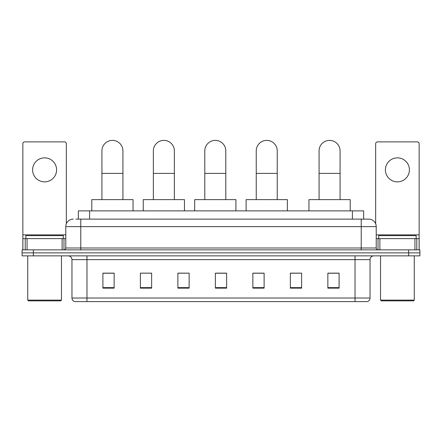 <?xml version="1.0" encoding="UTF-8"?>
<svg xmlns="http://www.w3.org/2000/svg" width="442" height="442" viewBox="0 0 442 442"><rect width="100%" height="100%" fill="white"/><g stroke="black" fill="none" stroke-linecap="round" stroke-linejoin="round"><path stroke-width="0.66" d="M78.345 219.127L78.345 210.878L363.656 210.878L363.656 219.127M76.074 219.127L368.722 219.127A7.497 7.497 0 0 1 376.219 226.624L376.219 247.995C376.319 249.122 376.949 249.747 378.098 249.868M75.902 219.127L80.775 219.127L80.775 226.624L65.781 226.624L65.781 247.995A1.873 1.873 0 0 1 63.902 249.868M73.278 219.127A7.497 7.497 0 0 0 65.781 226.624M33.349 249.868L22.1 249.868L22.1 252.868L33.349 252.868L22.1 252.868L22.1 255.868L33.349 255.868L33.349 252.868L408.651 252.868L33.349 252.868L33.349 249.868L408.651 249.868L408.651 252.868L419.9 252.868L408.651 252.868L408.651 255.868L33.349 255.868M408.651 255.868L419.9 255.868L419.9 249.868L408.651 249.868M376.219 226.624L361.224 226.624L361.224 219.127L368.722 219.127M370.037 298.013C369.932 299.809 369.031 301.008 367.335 301.61L355.036 301.61L355.036 298.013L370.037 298.013L370.037 259.62A3.751 3.751 0 0 1 373.783 255.868M355.036 301.61L74.665 301.61A3.751 3.751 0 0 1 71.963 298.013L71.963 259.62C71.742 257.338 70.493 256.089 68.217 255.868M339.102 288.151L339.102 273.15L327.853 273.15L327.853 288.151L339.102 288.151M301.61 288.151L301.61 273.15L290.361 273.15L290.361 288.151L301.61 288.151M264.117 288.151L264.117 273.15L252.868 273.15L252.868 288.151L264.117 288.151M114.146 288.151L114.146 273.15L102.898 273.15L102.898 288.151L114.146 288.151M151.639 288.151L151.639 273.15L140.39 273.15L140.39 288.151L151.639 288.151M189.132 288.151L189.132 273.15L177.883 273.15L177.883 288.151L189.132 288.151M226.624 288.151L226.624 273.15L215.376 273.15L215.376 288.151L226.624 288.151M301.61 273.15L290.361 273.228L301.61 273.15M189.132 273.15L177.883 273.228L189.132 273.15M150.363 273.228L151.639 273.228M253.244 273.228L264.117 273.228M226.624 273.228L215.376 273.228M114.146 273.228L102.898 273.228M339.102 273.228L327.853 273.228M44.598 157.86A12 12 0 0 0 32.597 169.861A12 12 0 0 0 44.598 181.855A12 12 0 0 0 56.593 169.861A12 12 0 0 0 44.598 157.86M62.123 249.868L62.123 238.619L27.067 238.619L27.067 249.868M66.344 223.774L66.344 143.766A1.873 1.873 0 0 0 64.466 141.888L24.724 141.888A1.873 1.873 0 0 0 22.851 143.766L22.851 238.619L27.067 238.619M62.123 238.619L65.781 238.619M22.851 249.868L22.851 238.619M60.72 300.858L28.476 300.858L27.724 300.112L61.466 300.112L60.72 300.858M27.724 255.868L27.724 300.112M61.466 255.868L61.466 300.112M63.344 238.619L63.344 235.625L25.851 235.625L25.851 238.619M101.925 199.629L101.925 150.888A10.498 10.498 0 0 1 112.423 140.39A10.498 10.498 0 0 1 122.92 150.888A10.498 10.498 0 0 0 112.423 140.39M122.92 199.629L122.92 150.888M133.042 210.878L133.042 199.629L91.798 199.629L91.798 210.878M153.363 199.629L153.363 150.888A10.498 10.498 0 0 1 163.86 140.39A10.498 10.498 0 0 1 174.358 150.888A10.498 10.498 0 0 0 163.86 140.39M174.358 199.629L174.358 150.888M184.48 210.878L184.48 199.629L143.241 199.629L143.241 210.878M204.801 199.629L204.801 150.888A10.498 10.498 0 0 1 215.304 140.39A10.498 10.498 0 0 1 225.801 150.888A10.498 10.498 0 0 0 215.304 140.39M225.801 199.629L225.801 150.888M235.923 210.878L235.923 199.629L194.679 199.629L194.679 210.878M256.244 199.629L256.244 150.888A10.498 10.498 0 0 1 266.741 140.39A10.498 10.498 0 0 1 277.239 150.888A10.498 10.498 0 0 0 266.741 140.39M277.239 199.629L277.239 150.888M287.361 210.878L287.361 199.629L246.122 199.629L246.122 210.878M319.08 199.629L319.08 150.888A10.498 10.498 0 0 1 329.577 140.39A10.498 10.498 0 0 1 340.075 150.888A10.498 10.498 0 0 0 329.577 140.39M340.075 199.629L340.075 150.888M350.202 210.878L350.202 199.629L308.958 199.629L308.958 210.878M397.402 157.86A12 12 0 0 0 385.407 169.861A12 12 0 0 0 397.402 181.855A12 12 0 0 0 409.402 169.861A12 12 0 0 0 397.402 157.86M414.933 249.868L414.933 238.619L379.877 238.619L379.877 249.868M419.149 249.868L419.149 238.619L419.149 249.868M414.933 238.619L419.149 238.619L419.149 143.766A1.873 1.873 0 0 0 417.276 141.888L377.534 141.888A1.873 1.873 0 0 0 375.656 143.766L375.656 223.774M376.219 238.619L379.877 238.619M413.524 300.858L381.28 300.858L380.534 300.112L414.276 300.112L413.524 300.858M380.534 255.868L380.534 300.112M414.276 255.868L414.276 300.112M416.149 238.619L416.149 235.625L378.656 235.625L378.656 238.619M89.593 219.127L89.593 210.878M352.407 219.127L352.407 210.878M80.775 249.868L80.775 247.995L376.219 247.995M65.781 247.995L80.775 247.995L80.775 226.624L361.224 226.624L361.224 249.868M355.036 255.868L355.036 259.62L71.963 259.62M370.037 259.62L355.036 259.62L355.036 298.013L86.963 298.013L86.963 301.61M71.963 298.013L86.963 298.013L86.963 255.868M226.624 287.626L215.376 287.626M189.132 287.626L177.883 287.626M151.639 287.626L140.39 287.626M114.146 287.626L102.898 287.626M264.117 287.626L252.868 287.626M301.61 287.626L290.361 287.626M339.102 287.626L327.853 287.626M65.781 234.873L22.851 234.873M63.968 238.619L63.968 249.868M22.879 238.619L22.879 249.868M25.222 249.868L25.222 238.619M101.925 173.386L122.92 173.386M153.363 173.386L174.358 173.386M204.801 173.386L225.801 173.386M256.244 173.386L277.239 173.386M319.08 173.386L340.075 173.386M419.149 234.873L376.219 234.873M419.121 249.868L419.121 238.619M416.778 238.619L416.778 249.868M378.032 249.868L378.032 238.619"/></g></svg>
